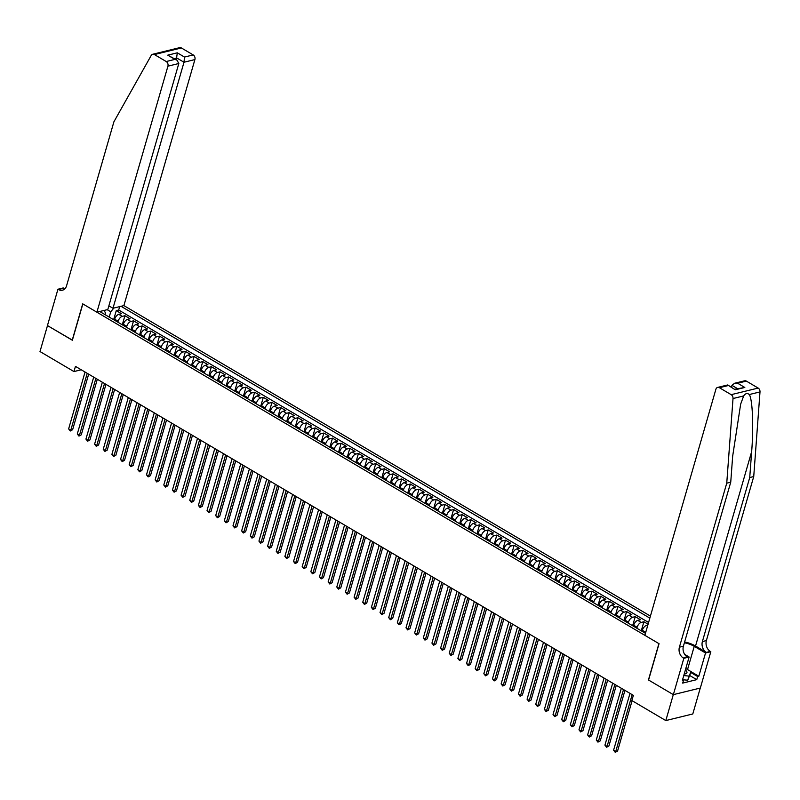 <?xml version="1.0" encoding="UTF-8"?>
<svg xmlns="http://www.w3.org/2000/svg" width="800" height="800" viewBox="0 0 800 800"><rect width="100%" height="100%" fill="white"/><g stroke="black" fill="none" stroke-linecap="round" stroke-linejoin="round"><path stroke-width="1.2" d="M650.42 616.09L123.88 305.6L194.9 59.57L184 62.24L176.82 58L174.34 58.61M700.27 688.05L692.79 713.97L665.81 720.57L673.31 694.62L648.44 679.95L658.92 643.62L82.85 303.92L72.36 340.25L47.49 325.59L40 351.54L73.95 371.56L81.23 369.78M648.08 624.22L643.9 621.76L641.27 630.84M633.38 626.18L633.66 625.23A4.68 2.4 120.5 0 1 637.77 620.37L640.44 619.72L635.25 616.65L632.62 625.74M624.73 621.08L625.01 620.13A4.68 2.4 120.5 0 1 629.12 615.27L631.79 614.61L626.6 611.55L623.97 620.63M616.08 615.98L616.36 615.03A4.68 2.4 120.5 0 1 620.47 610.17L623.14 609.51L617.95 606.45L615.33 615.53M607.43 610.88L607.71 609.93A4.68 2.4 120.5 0 1 611.82 605.06L614.49 604.41L609.3 601.35L606.68 610.43M598.79 605.78L599.06 604.83A4.68 2.4 120.5 0 1 603.17 599.96L605.84 599.31L600.65 596.25L598.03 605.33M590.14 600.68L590.41 599.73A4.68 2.4 120.5 0 1 594.52 594.86L597.19 594.21L592 591.15L589.38 600.23M581.49 595.58L581.76 594.63A4.68 2.4 120.5 0 1 585.88 589.76L588.54 589.11L583.35 586.05L580.73 595.13M572.84 590.48L573.11 589.53A4.68 2.4 120.5 0 1 577.23 584.66L579.89 584.01L574.7 580.95L572.08 590.03M564.19 585.38L564.46 584.43A4.68 2.4 120.5 0 1 568.58 579.56L571.24 578.91L566.05 575.85L563.43 584.93M555.54 580.28L555.81 579.33A4.68 2.4 120.5 0 1 559.93 574.46L562.59 573.81L557.4 570.75L554.78 579.83M546.89 575.18L547.16 574.23A4.68 2.4 120.5 0 1 551.28 569.36L553.94 568.71L548.75 565.65L546.13 574.73M538.24 570.08L538.51 569.13A4.68 2.4 120.5 0 1 542.63 564.26L545.29 563.61L540.1 560.55L537.48 569.63M529.59 564.98L529.86 564.03A4.68 2.4 120.5 0 1 533.98 559.16L536.64 558.51L531.45 555.45L528.83 564.53M520.94 559.88L521.21 558.92A4.68 2.4 120.5 0 1 525.33 554.06L527.99 553.41L522.8 550.35L520.18 559.43M512.29 554.77L512.56 553.82A4.68 2.4 120.5 0 1 516.68 548.96L519.34 548.31L514.15 545.25L511.53 554.33M503.64 549.67L503.91 548.72A4.68 2.4 120.5 0 1 508.03 543.86L510.69 543.21L505.5 540.15L502.88 549.23M494.99 544.57L495.26 543.62A4.68 2.4 120.5 0 1 499.38 538.76L502.04 538.11L496.85 535.04L494.23 544.13M486.34 539.47L486.61 538.52A4.68 2.4 120.5 0 1 490.73 533.66L493.39 533L488.2 529.94L485.58 539.03M477.69 534.37L477.96 533.42A4.68 2.4 120.5 0 1 482.08 528.56L484.74 527.9L479.55 524.84L476.93 533.92M469.04 529.27L469.31 528.32A4.68 2.4 120.5 0 1 473.43 523.45L476.09 522.8L470.9 519.74L468.28 528.82M460.39 524.17L460.66 523.22A4.68 2.4 120.5 0 1 464.78 518.35L467.44 517.7L462.25 514.64L459.63 523.72M451.74 519.07L452.01 518.12A4.68 2.4 120.5 0 1 456.13 513.25L458.79 512.6L453.6 509.54L450.98 518.62M443.09 513.97L443.36 513.02A4.68 2.4 120.5 0 1 447.48 508.15L450.14 507.5L444.95 504.44L442.33 513.52M434.44 508.87L434.71 507.92A4.68 2.4 120.5 0 1 438.83 503.05L441.49 502.4L436.3 499.34L433.68 508.42M425.79 503.77L426.06 502.82A4.68 2.4 120.5 0 1 430.18 497.95L432.84 497.3L427.65 494.24L425.03 503.32M417.14 498.67L417.41 497.72A4.68 2.4 120.5 0 1 421.53 492.85L424.19 492.2L419 489.14L416.38 498.22M408.49 493.57L408.76 492.62A4.68 2.4 120.5 0 1 412.88 487.75L415.54 487.1L410.35 484.04L407.73 493.12M399.84 488.47L400.11 487.52A4.68 2.4 120.5 0 1 404.23 482.65L406.89 482L401.7 478.94L399.08 488.02M391.19 483.37L391.46 482.42A4.68 2.4 120.5 0 1 395.58 477.55L398.24 476.9L393.05 473.84L390.43 482.92M382.54 478.27L382.81 477.32A4.68 2.4 120.5 0 1 386.93 472.45L389.59 471.8L384.4 468.74L381.78 477.82M373.89 473.17L374.16 472.21A4.68 2.4 120.5 0 1 378.28 467.35L380.94 466.7L375.75 463.64L373.13 472.72M365.24 468.06L365.51 467.11A4.68 2.4 120.5 0 1 369.63 462.25L372.29 461.6L367.1 458.54L364.48 467.62M356.59 462.96L356.86 462.01A4.68 2.4 120.5 0 1 360.98 457.15L363.64 456.5L358.45 453.44L355.83 462.52M347.94 457.86L348.21 456.91A4.68 2.4 120.5 0 1 352.33 452.05L354.99 451.4L349.8 448.33L347.18 457.42M339.29 452.76L339.56 451.81A4.68 2.4 120.5 0 1 343.68 446.95L346.34 446.29L341.15 443.23L338.53 452.31M330.64 447.66L330.91 446.71A4.68 2.4 120.5 0 1 335.03 441.85L337.69 441.19L332.5 438.13L329.88 447.21M321.99 442.56L322.27 441.61A4.68 2.4 120.5 0 1 326.38 436.74L329.04 436.09L323.85 433.03L321.23 442.11M313.34 437.46L313.62 436.51A4.68 2.4 120.5 0 1 317.73 431.64L320.39 430.99L315.2 427.93L312.58 437.01M304.69 432.36L304.97 431.41A4.68 2.4 120.5 0 1 309.08 426.54L311.74 425.89L306.55 422.83L303.93 431.91M296.04 427.26L296.32 426.31A4.68 2.4 120.5 0 1 300.43 421.44L303.09 420.79L297.9 417.73L295.28 426.81M287.39 422.16L287.67 421.21A4.68 2.4 120.5 0 1 291.78 416.34L294.44 415.69L289.25 412.63L286.63 421.71M278.74 417.06L279.02 416.11A4.68 2.4 120.5 0 1 283.13 411.24L285.79 410.59L280.6 407.53L277.98 416.61M270.09 411.96L270.37 411.01A4.68 2.4 120.5 0 1 274.48 406.14L277.14 405.49L271.95 402.43L269.33 411.51M261.44 406.86L261.72 405.91A4.68 2.4 120.5 0 1 265.83 401.04L268.49 400.39L263.3 397.33L260.68 406.41M252.79 401.76L253.07 400.81A4.68 2.4 120.5 0 1 257.18 395.94L259.84 395.29L254.65 392.23L252.03 401.31M244.14 396.66L244.42 395.71A4.68 2.4 120.5 0 1 248.53 390.84L251.19 390.19L246 387.13L243.38 396.21M235.49 391.56L235.77 390.6A4.68 2.4 120.5 0 1 239.88 385.74L242.54 385.09L237.35 382.03L234.73 391.11M226.84 386.45L227.12 385.5A4.68 2.4 120.5 0 1 231.23 380.64L233.89 379.99L228.7 376.93L226.08 386.01M218.19 381.35L218.47 380.4A4.68 2.4 120.5 0 1 222.58 375.54L225.24 374.89L220.05 371.83L217.43 380.91M209.54 376.25L209.82 375.3A4.68 2.4 120.5 0 1 213.93 370.44L216.59 369.79L211.4 366.72L208.78 375.81M200.89 371.15L201.17 370.2A4.68 2.4 120.5 0 1 205.28 365.34L207.94 364.68L202.75 361.62L200.13 370.71M192.24 366.05L192.52 365.1A4.68 2.4 120.5 0 1 196.63 360.24L199.29 359.58L194.1 356.52L191.48 365.6M183.59 360.95L183.87 360A4.68 2.4 120.5 0 1 187.98 355.13L190.64 354.48L185.45 351.42L182.83 360.5M174.94 355.85L175.22 354.9A4.68 2.4 120.5 0 1 179.33 350.03L182 349.38L176.81 346.32L174.18 355.4M166.29 350.75L166.57 349.8A4.68 2.4 120.5 0 1 170.68 344.93L173.35 344.28L168.16 341.22L165.53 350.3M157.64 345.65L157.92 344.7A4.68 2.4 120.5 0 1 162.03 339.83L164.7 339.18L159.51 336.12L156.88 345.2M148.99 340.55L149.27 339.6A4.68 2.4 120.5 0 1 153.38 334.73L156.05 334.08L150.86 331.02L148.23 340.1M140.34 335.45L140.62 334.5A4.68 2.4 120.5 0 1 144.73 329.63L147.4 328.98L142.21 325.92L139.58 335M131.69 330.35L131.97 329.4A4.68 2.4 120.5 0 1 136.08 324.53L138.75 323.88L133.56 320.82L130.93 329.9M123.04 325.25L123.32 324.3A4.68 2.4 120.5 0 1 127.43 319.43L130.1 318.78L124.91 315.72L122.29 324.8M665.81 720.57L631.86 700.55L633.36 695.36L75.45 366.37L73.95 371.56M99.75 311.51L645.45 633.3M649.84 618.12L121.04 306.3M117.85 322.19L118.13 321.24A4.68 2.4 -59.5 0 1 122.24 316.37L124.91 315.72M114.39 320.15L114.67 319.2L118.13 321.24M126.5 327.29L126.78 326.34A4.68 2.4 -59.5 0 1 130.89 321.47L133.56 320.82M135.15 332.39L135.43 331.44A4.68 2.4 -59.5 0 1 139.54 326.57L142.21 325.92M143.8 337.49L144.08 336.54A4.68 2.4 -59.5 0 1 148.19 331.67L150.86 331.02M152.45 342.59L152.73 341.64A4.68 2.4 -59.5 0 1 156.84 336.77L159.51 336.12M161.1 347.69L161.38 346.74A4.68 2.4 -59.5 0 1 165.49 341.87L168.16 341.22M169.75 352.79L170.03 351.84A4.68 2.4 -59.5 0 1 174.14 346.97L176.81 346.32M178.4 357.89L178.68 356.94A4.68 2.4 -59.5 0 1 182.79 352.07L185.45 351.42M187.05 362.99L187.33 362.04A4.68 2.4 -59.5 0 1 191.44 357.18L194.1 356.52M195.7 368.09L195.98 367.14A4.68 2.4 -59.5 0 1 200.09 362.28L202.75 361.62M204.35 373.19L204.63 372.24A4.68 2.4 -59.5 0 1 208.74 367.38L211.4 366.72M213 378.29L213.28 377.34A4.68 2.4 -59.5 0 1 217.39 372.48L220.05 371.83M221.65 383.39L221.93 382.44A4.68 2.4 -59.5 0 1 226.04 377.58L228.7 376.93M230.3 388.5L230.58 387.54A4.68 2.4 -59.5 0 1 234.69 382.68L237.35 382.03M238.95 393.6L239.23 392.65A4.68 2.4 -59.5 0 1 243.34 387.78L246 387.13M247.6 398.7L247.88 397.75A4.68 2.4 -59.5 0 1 251.99 392.88L254.65 392.23M256.25 403.8L256.53 402.85A4.68 2.4 -59.5 0 1 260.64 397.98L263.3 397.33M264.9 408.9L265.18 407.95A4.68 2.4 -59.5 0 1 269.29 403.08L271.95 402.43M273.55 414L273.83 413.05A4.68 2.4 -59.5 0 1 277.94 408.18L280.6 407.53M282.2 419.1L282.48 418.15A4.68 2.4 -59.5 0 1 286.59 413.28L289.25 412.63M290.85 424.2L291.13 423.25A4.68 2.4 -59.5 0 1 295.24 418.38L297.9 417.73M299.5 429.3L299.78 428.35A4.68 2.4 -59.5 0 1 303.89 423.48L306.55 422.83M308.15 434.4L308.43 433.45A4.68 2.4 -59.5 0 1 312.54 428.58L315.2 427.93M316.8 439.5L317.08 438.55A4.68 2.4 -59.5 0 1 321.19 433.68L323.85 433.03M325.45 444.6L325.73 443.65A4.68 2.4 -59.5 0 1 329.84 438.78L332.5 438.13M334.1 449.7L334.37 448.75A4.68 2.4 -59.5 0 1 338.49 443.89L341.15 443.23M342.75 454.8L343.02 453.85A4.68 2.4 -59.5 0 1 347.14 448.99L349.8 448.33M351.4 459.9L351.67 458.95A4.68 2.4 -59.5 0 1 355.79 454.09L358.45 453.44M360.05 465L360.32 464.05A4.68 2.4 -59.5 0 1 364.44 459.19L367.1 458.54M368.7 470.1L368.97 469.15A4.68 2.4 -59.5 0 1 373.09 464.29L375.75 463.64M377.35 475.21L377.62 474.25A4.68 2.4 -59.5 0 1 381.74 469.39L384.4 468.74M386 480.31L386.27 479.36A4.68 2.4 -59.5 0 1 390.39 474.49L393.05 473.84M394.65 485.41L394.92 484.46A4.68 2.4 -59.5 0 1 399.04 479.59L401.7 478.94M403.3 490.51L403.57 489.56A4.68 2.4 -59.5 0 1 407.69 484.69L410.35 484.04M411.95 495.61L412.22 494.66A4.68 2.4 -59.5 0 1 416.34 489.79L419 489.14M420.6 500.71L420.87 499.76A4.68 2.4 -59.5 0 1 424.99 494.89L427.65 494.24M429.25 505.81L429.52 504.86A4.68 2.4 -59.5 0 1 433.64 499.99L436.3 499.34M437.9 510.91L438.17 509.96A4.68 2.4 -59.5 0 1 442.29 505.09L444.95 504.44M446.55 516.01L446.82 515.06A4.68 2.4 -59.5 0 1 450.94 510.19L453.6 509.54M455.2 521.11L455.47 520.16A4.68 2.4 -59.5 0 1 459.59 515.29L462.25 514.64M463.85 526.21L464.12 525.26A4.68 2.4 -59.5 0 1 468.24 520.39L470.9 519.74M472.5 531.31L472.77 530.36A4.68 2.4 -59.5 0 1 476.89 525.5L479.55 524.84M481.15 536.41L481.42 535.46A4.68 2.4 -59.5 0 1 485.54 530.6L488.2 529.94M489.8 541.51L490.07 540.56A4.68 2.4 -59.5 0 1 494.19 535.7L496.85 535.04M498.45 546.61L498.72 545.66A4.68 2.4 -59.5 0 1 502.84 540.8L505.5 540.15M507.1 551.71L507.37 550.76A4.68 2.4 -59.5 0 1 511.49 545.9L514.15 545.25M515.75 556.82L516.02 555.86A4.68 2.4 -59.5 0 1 520.14 551L522.8 550.35M524.4 561.92L524.67 560.97A4.68 2.4 -59.5 0 1 528.79 556.1L531.45 555.45M533.05 567.02L533.32 566.07A4.68 2.4 -59.5 0 1 537.44 561.2L540.1 560.55M541.7 572.12L541.97 571.17A4.68 2.4 -59.5 0 1 546.09 566.3L548.75 565.65M550.35 577.22L550.62 576.27A4.68 2.4 -59.5 0 1 554.74 571.4L557.4 570.75M559 582.32L559.27 581.37A4.68 2.4 -59.5 0 1 563.39 576.5L566.05 575.85M567.65 587.42L567.92 586.47A4.68 2.4 -59.5 0 1 572.04 581.6L574.7 580.95M576.3 592.52L576.57 591.57A4.68 2.4 -59.5 0 1 580.69 586.7L583.35 586.05M584.95 597.62L585.22 596.67A4.68 2.4 -59.5 0 1 589.34 591.8L592 591.15M593.6 602.72L593.87 601.77A4.68 2.4 -59.5 0 1 597.98 596.9L600.65 596.25M602.25 607.82L602.52 606.87A4.68 2.4 -59.5 0 1 606.63 602L609.3 601.35M610.89 612.92L611.17 611.97A4.68 2.4 -59.5 0 1 615.28 607.1L617.95 606.45M619.54 618.02L619.82 617.07A4.68 2.4 -59.5 0 1 623.93 612.21L626.6 611.55M628.19 623.12L628.47 622.17A4.68 2.4 -59.5 0 1 632.58 617.31L635.25 616.65M636.84 628.22L637.12 627.27A4.68 2.4 -59.5 0 1 641.23 622.41L643.9 621.76M642.03 631.28L642.31 630.33L645.73 632.35M648.58 622.48L118.7 310.02L116.26 310.62L113.64 319.7M114.67 319.2A4.68 2.4 120.5 0 1 118.78 314.33L121.45 313.68L116.26 310.62M647.81 625.13L646.42 625.47A4.68 2.4 120.5 0 0 642.31 630.33M104.17 310.43L105.49 313.06L105.04 314.63M109.21 317.09L110.74 311.78L107.19 309.69M118.7 310.02L119.68 306.63M113.89 308.05L110.74 311.78M632.15 694.65L615.74 751.5L613.58 750.23L629.99 693.37M632.1 700.69L617.57 751.06L615.25 752.34L613.58 750.23M617.57 751.06L615.25 752.34M684.21 674.04A7.61 2.92 16.1 0 0 686.54 671.22A7.61 2.92 16.1 0 0 685.36 670.06M685.8 668.52L691.11 671.65L687.77 680.22L683.27 679.8M691.11 671.65L688.96 676.07L683.76 675.58M687.77 680.22L688.96 676.07M746.36 381.11L737.64 383.24L734.6 383.26L744.62 380.81A3.51 2.69 76.2 0 1 746.36 381.11L758.16 388.07A3.51 2.69 76.2 0 1 760 391.92L753.73 476.56L749.73 477.54L702.39 641.56A8.19 6.28 -103.8 0 0 706.35 652.4L695.54 646.02A15.24 5.86 16.1 0 0 684.62 641.97M749.73 477.54L751.66 451.59C753.69 426.73 752.59 399.79 749.33 394.53C747.28 392.9 745.4 393.36 743.69 395.92L740.66 404.13L732.66 456.24L730.74 482.19L683.4 646.21A8.19 6.28 -103.8 0 0 687.35 657.05L683.36 658.03L683.84 658.31L673.35 694.64L648.57 680.03L659.05 643.69L644.87 635.33L715.88 389.29A3.51 2.69 -103.8 0 1 717.64 387.41A3.51 2.69 -103.8 0 1 719.38 387.71L731.18 394.67L758.16 388.07M753.73 476.56L706.38 640.59A8.19 6.28 -103.8 0 0 710.34 651.42L710.82 651.7L700.33 688.04L673.35 694.64M730.74 482.19L726.75 483.17L679.4 647.19A8.19 6.28 -103.8 0 0 683.36 658.03M743.69 395.92L733.02 398.53L726.75 483.17M691.1 671.7L698.82 676.25L697.65 676.54L690.86 672.53M682.65 679.43L683.58 679.98L682.68 683.1L696.75 679.65L697.65 676.54M683.58 679.98L682.41 680.27L689.12 657.01L683.84 658.31M710.82 651.7L705.53 653L694.24 646.34A13.17 5.06 16.1 0 0 684.39 642.76M698.82 676.25L705.53 653M731.45 387.13L731.96 385.36L734.6 383.26M684.67 654.38L689.12 657.01M733.02 398.53A3.51 2.69 -103.8 0 0 731.18 394.67M696.75 679.65L689.96 675.65M737.64 383.24L744.82 387.47L734.92 389.17M744.82 387.47L735.27 389.81L727.67 384.96L717.64 387.41M735.27 389.81L727.81 384.98M108.87 305.85L112.98 308.27L184 62.24L184.49 57.06L193.2 54.92L181.39 47.96L154.41 54.56A3.51 2.69 -103.8 0 0 152.68 54.27A3.51 2.69 -103.8 0 0 151.21 55.45L113.91 121.79L66.56 285.81A8.19 6.28 76.2 0 1 62.46 290.2A8.19 6.28 76.2 0 1 58.41 289.51L57.94 289.23L47.45 325.56L72.39 340.13M112.98 308.27L123.88 305.6M72.23 340.17L82.72 303.84L96.9 312.2L167.92 66.17A3.51 2.69 -103.8 0 0 166.22 61.53L154.41 54.56M57.94 289.23L63.22 287.93L64.81 288.87M96.9 312.2L107.8 309.54L178.82 63.5L167.92 66.17M152.68 54.27L179.66 47.66A3.51 2.69 76.2 0 1 181.39 47.96M193.2 54.92A3.51 2.69 76.2 0 1 194.9 59.57M64.34 289.27A8.19 6.28 76.2 0 1 62.4 288.53L58.41 289.51M176.31 59.77L177.31 52.82L184.49 57.06M166.22 61.53L174.93 59.39L176.98 60.17L178.82 63.5M174.93 59.39L167.76 55.16L176.98 60.17M623.5 689.55L607.09 746.4L604.93 745.13L621.34 688.27M624.95 690.4L608.92 745.96L606.6 747.23L604.93 745.13M608.92 745.96L606.6 747.23M614.86 684.44L598.44 741.3L596.28 740.03L612.69 683.17M616.3 685.3L600.27 740.86L597.95 742.13L596.28 740.03M600.27 740.86L597.95 742.13M606.21 679.34L589.79 736.2L587.63 734.93L604.04 678.07M607.65 680.2L591.62 735.75L589.3 737.03L587.63 734.93M591.62 735.75L589.3 737.03M597.56 674.24L581.14 731.1L578.98 729.82L595.39 672.97M599 675.1L582.97 730.65L580.65 731.93L578.98 729.82M582.97 730.65L580.65 731.93M588.91 669.14L572.49 726L570.33 724.72L586.74 667.87M590.35 670L574.32 725.55L572 726.83L570.33 724.72M574.32 725.55L572 726.83M580.26 664.04L563.85 720.9L561.68 719.62L578.09 662.77M581.7 664.9L565.67 720.45L563.35 721.73L561.68 719.62M565.67 720.45L563.35 721.73M571.61 658.94L555.2 715.8L553.03 714.52L569.44 657.67M573.05 659.8L557.02 715.35L554.7 716.63L553.03 714.52M557.02 715.35L554.7 716.63M562.96 653.84L546.55 710.7L544.38 709.42L560.79 652.57M564.4 654.69L548.37 710.25L546.05 711.53L544.38 709.42M548.37 710.25L546.05 711.53M554.31 648.74L537.9 705.6L535.73 704.32L552.14 647.47M555.75 649.59L539.72 705.15L537.4 706.43L535.73 704.32M539.72 705.15L537.4 706.43M545.66 643.64L529.25 700.5L527.08 699.22L543.49 642.36M547.1 644.49L531.07 700.05L528.75 701.33L527.08 699.22M531.07 700.05L528.75 701.33M537.01 638.54L520.6 695.4L518.43 694.12L534.84 637.26M538.45 639.39L522.42 694.95L520.1 696.23L518.43 694.12M522.42 694.95L520.1 696.23M528.36 633.44L511.95 690.3L509.78 689.02L526.19 632.16M529.8 634.29L513.77 689.85L511.45 691.13L509.78 689.02M513.77 689.85L511.45 691.13M519.71 628.34L503.3 685.19L501.13 683.92L517.54 627.06M521.15 629.19L505.12 684.75L502.8 686.03L501.13 683.92M505.12 684.75L502.8 686.03M511.06 623.24L494.65 680.09L492.48 678.82L508.89 621.96M512.51 624.09L496.47 679.65L494.16 680.93L492.48 678.82M496.47 679.65L494.16 680.93M502.41 618.14L486 674.99L483.83 673.72L500.25 616.86M503.86 618.99L487.82 674.55L485.51 675.83L483.83 673.72M487.82 674.55L485.51 675.83M493.76 613.04L477.35 669.89L475.18 668.62L491.6 611.76M495.21 613.89L479.17 669.45L476.86 670.73L475.18 668.62M479.17 669.45L476.86 670.73M485.11 607.94L468.7 664.79L466.53 663.52L482.95 606.66M486.56 608.79L470.52 664.35L468.21 665.63L466.53 663.52M470.52 664.35L468.21 665.63M476.46 602.83L460.05 659.69L457.88 658.42L474.3 601.56M477.91 603.69L461.87 659.25L459.56 660.52L457.88 658.42M461.87 659.25L459.56 660.52M467.81 597.73L451.4 654.59L449.23 653.32L465.65 596.46M469.26 598.59L453.22 654.14L450.91 655.42L449.23 653.32M453.22 654.14L450.91 655.42M459.16 592.63L442.75 649.49L440.59 648.22L457 591.36M460.61 593.49L444.57 649.04L442.26 650.32L440.59 648.22M444.57 649.04L442.26 650.32M450.51 587.53L434.1 644.39L431.94 643.11L448.35 586.26M451.96 588.39L435.92 643.94L433.61 645.22L431.94 643.11M435.92 643.94L433.61 645.22M441.86 582.43L425.45 639.29L423.29 638.01L439.7 581.16M443.31 583.29L427.27 638.84L424.96 640.12L423.29 638.01M427.27 638.84L424.96 640.12M433.21 577.33L416.8 634.19L414.64 632.91L431.05 576.06M434.66 578.19L418.62 633.74L416.31 635.02L414.64 632.91M418.62 633.74L416.31 635.02M424.56 572.23L408.15 629.09L405.99 627.81L422.4 570.96M426.01 573.09L409.97 628.64L407.66 629.92L405.99 627.81M409.97 628.64L407.66 629.92M415.91 567.13L399.5 623.99L397.34 622.71L413.75 565.86M417.36 567.98L401.32 623.54L399.01 624.82L397.34 622.71M401.32 623.54L399.01 624.82M407.26 562.03L390.85 618.89L388.69 617.61L405.1 560.75M408.71 562.88L392.67 618.44L390.36 619.72L388.69 617.61M392.67 618.44L390.36 619.72M398.61 556.93L382.2 613.79L380.04 612.51L396.45 555.65M400.06 557.78L384.02 613.34L381.71 614.62L380.04 612.51M384.02 613.34L381.71 614.62M389.96 551.83L373.55 608.69L371.39 607.41L387.8 550.55M391.41 552.68L375.37 608.24L373.06 609.52L371.39 607.41M375.37 608.24L373.06 609.52M381.31 546.73L364.9 603.58L362.74 602.31L379.15 545.45M382.76 547.58L366.72 603.14L364.41 604.42L362.74 602.31M366.72 603.14L364.41 604.42M372.66 541.63L356.25 598.48L354.09 597.21L370.5 540.35M374.11 542.48L358.07 598.04L355.76 599.32L354.09 597.21M358.07 598.04L355.76 599.32M364.01 536.53L347.6 593.38L345.44 592.11L361.85 535.25M365.46 537.38L349.42 592.94L347.11 594.22L345.44 592.11M349.42 592.94L347.11 594.22M355.36 531.43L338.95 588.28L336.79 587.01L353.2 530.15M356.81 532.28L340.77 587.84L338.46 589.12L336.79 587.01M340.77 587.84L338.46 589.12M346.71 526.33L330.3 583.18L328.14 581.91L344.55 525.05M348.16 527.18L332.12 582.74L329.81 584.02L328.14 581.91M332.12 582.74L329.81 584.02M338.06 521.23L321.65 578.08L319.49 576.81L335.9 519.95M339.51 522.08L323.47 577.64L321.16 578.91L319.49 576.81M323.47 577.64L321.16 578.91M329.41 516.12L313 572.98L310.84 571.71L327.25 514.85M330.86 516.98L314.82 572.54L312.51 573.81L310.84 571.71M314.82 572.54L312.51 573.81M320.76 511.02L304.35 567.88L302.19 566.61L318.6 509.75M322.21 511.88L306.17 567.43L303.86 568.71L302.19 566.61M306.17 567.43L303.86 568.71M312.11 505.92L295.7 562.78L293.54 561.5L309.95 504.65M313.56 506.78L297.52 562.33L295.21 563.61L293.54 561.5M297.52 562.33L295.21 563.61M303.46 500.82L287.05 557.68L284.89 556.4L301.3 499.55M304.91 501.68L288.87 557.23L286.56 558.51L284.89 556.4M288.87 557.23L286.56 558.51M294.81 495.72L278.4 552.58L276.24 551.3L292.65 494.45M296.26 496.58L280.22 552.13L277.91 553.41L276.24 551.3M280.22 552.13L277.91 553.41M286.16 490.62L269.75 547.48L267.59 546.2L284 489.35M287.61 491.48L271.57 547.03L269.26 548.31L267.59 546.2M271.57 547.03L269.26 548.31M277.51 485.52L261.1 542.38L258.94 541.1L275.35 484.25M278.96 486.37L262.92 541.93L260.61 543.21L258.94 541.1M262.92 541.93L260.61 543.21M268.86 480.42L252.45 537.28L250.29 536L266.7 479.15M270.31 481.27L254.27 536.83L251.96 538.11L250.29 536M254.27 536.83L251.96 538.11M260.21 475.32L243.8 532.18L241.64 530.9L258.05 474.04M261.66 476.17L245.62 531.73L243.31 533.01L241.64 530.9M245.62 531.73L243.31 533.01M251.56 470.22L235.15 527.08L232.99 525.8L249.4 468.94M253.01 471.07L236.97 526.63L234.66 527.91L232.99 525.8M236.97 526.63L234.66 527.91M242.91 465.12L226.5 521.98L224.34 520.7L240.75 463.84M244.36 465.97L228.32 521.53L226.01 522.81L224.34 520.7M228.32 521.53L226.01 522.81M234.26 460.02L217.85 516.87L215.69 515.6L232.1 458.74M235.71 460.87L219.68 516.43L217.36 517.71L215.69 515.6M219.68 516.43L217.36 517.71M225.61 454.92L209.2 511.77L207.04 510.5L223.45 453.64M227.06 455.77L211.03 511.33L208.71 512.61L207.04 510.5M211.03 511.33L208.71 512.61M216.96 449.82L200.55 506.67L198.39 505.4L214.8 448.54M218.41 450.67L202.38 506.23L200.06 507.51L198.39 505.4M202.38 506.23L200.06 507.51M208.31 444.72L191.9 501.57L189.74 500.3L206.15 443.44M209.76 445.57L193.73 501.13L191.41 502.41L189.74 500.3M193.73 501.13L191.41 502.41M199.66 439.62L183.25 496.47L181.09 495.2L197.5 438.34M201.11 440.47L185.08 496.03L182.76 497.31L181.09 495.2M185.08 496.03L182.76 497.31M191.01 434.51L174.6 491.37L172.44 490.1L188.85 433.24M192.46 435.37L176.43 490.93L174.11 492.2L172.44 490.1M176.43 490.93L174.11 492.2M182.36 429.41L165.95 486.27L163.79 485L180.2 428.14M183.81 430.27L167.78 485.82L165.46 487.1L163.79 485M167.78 485.82L165.46 487.1M173.71 424.31L157.3 481.17L155.14 479.9L171.55 423.04M175.16 425.17L159.13 480.72L156.81 482L155.14 479.9M159.13 480.72L156.81 482M165.06 419.21L148.65 476.07L146.49 474.79L162.9 417.94M166.51 420.07L150.48 475.62L148.16 476.9L146.49 474.79M150.48 475.62L148.16 476.9M156.41 414.11L140 470.97L137.84 469.69L154.25 412.84M157.86 414.97L141.83 470.52L139.51 471.8L137.84 469.69M141.83 470.52L139.51 471.8M147.76 409.01L131.35 465.87L129.19 464.59L145.6 407.74M149.21 409.87L133.18 465.42L130.86 466.7L129.19 464.59M133.18 465.42L130.86 466.7M139.11 403.91L122.7 460.77L120.54 459.49L136.95 402.64M140.56 404.76L124.53 460.32L122.21 461.6L120.54 459.49M124.53 460.32L122.21 461.6M130.47 398.81L114.05 455.67L111.89 454.39L128.3 397.54M131.91 399.66L115.88 455.22L113.56 456.5L111.89 454.39M115.88 455.22L113.56 456.5M121.82 393.71L105.4 450.57L103.24 449.29L119.65 392.43M123.26 394.56L107.23 450.12L104.91 451.4L103.24 449.29M107.23 450.12L104.91 451.4M113.17 388.61L96.75 445.47L94.59 444.19L111 387.33M114.61 389.46L98.58 445.02L96.26 446.3L94.59 444.19M98.58 445.02L96.26 446.3M104.52 383.51L88.1 440.37L85.94 439.09L102.35 382.23M105.96 384.36L89.93 439.92L87.61 441.2L85.94 439.09M89.93 439.92L87.61 441.2M95.87 378.41L79.45 435.26L77.29 433.99L93.7 377.13M97.31 379.26L81.28 434.82L78.96 436.1L77.29 433.99M81.28 434.82L78.96 436.1M87.22 373.31L70.81 430.16L68.64 428.89L85.05 372.03M88.66 374.16L72.63 429.72L70.31 431L68.64 428.89M72.63 429.72L70.31 431M123.32 324.3L126.78 326.34M131.97 329.4L135.43 331.44M140.62 334.5L144.08 336.54M149.27 339.6L152.73 341.64M157.92 344.7L161.38 346.74M166.57 349.8L170.03 351.84M175.22 354.9L178.68 356.94M183.87 360L187.33 362.04M192.52 365.1L195.98 367.14M201.17 370.2L204.63 372.24M209.82 375.3L213.28 377.34M218.47 380.4L221.93 382.44M227.12 385.5L230.58 387.54M235.77 390.6L239.23 392.65M244.42 395.71L247.88 397.75M253.07 400.81L256.53 402.85M261.72 405.91L265.18 407.95M270.37 411.01L273.83 413.05M279.02 416.11L282.48 418.15M287.67 421.21L291.13 423.25M296.32 426.31L299.78 428.35M304.97 431.41L308.43 433.45M313.62 436.51L317.08 438.55M322.27 441.61L325.73 443.65M330.91 446.71L334.37 448.75M339.56 451.81L343.02 453.85M348.21 456.91L351.67 458.95M356.86 462.01L360.32 464.05M365.51 467.11L368.97 469.15M374.16 472.21L377.62 474.25M382.81 477.32L386.27 479.36M391.46 482.42L394.92 484.46M400.11 487.52L403.57 489.56M408.76 492.62L412.22 494.66M417.41 497.72L420.87 499.76M426.06 502.82L429.52 504.86M434.71 507.92L438.17 509.96M443.36 513.02L446.82 515.06M452.01 518.12L455.47 520.16M460.66 523.22L464.12 525.26M469.31 528.32L472.77 530.36M477.96 533.42L481.42 535.46M486.61 538.52L490.07 540.56M495.26 543.62L498.72 545.66M503.91 548.72L507.37 550.76M512.56 553.82L516.02 555.86M521.21 558.92L524.67 560.97M529.86 564.03L533.32 566.07M538.51 569.13L541.97 571.17M547.16 574.23L550.62 576.27M555.81 579.33L559.27 581.37M564.46 584.43L567.92 586.47M573.11 589.53L576.57 591.57M581.76 594.63L585.22 596.67M590.41 599.73L593.87 601.77M599.06 604.83L602.52 606.87M607.71 609.93L611.17 611.97M616.36 615.03L619.82 617.07M625.01 620.13L628.47 622.17M633.66 625.23L637.12 627.27M118.78 314.33L122.24 316.37M127.43 319.43L130.89 321.47M136.08 324.53L139.54 326.57M144.73 329.63L148.19 331.67M153.38 334.73L156.84 336.77M162.03 339.83L165.49 341.87M170.68 344.93L174.14 346.97M179.33 350.03L182.79 352.07M187.98 355.13L191.44 357.18M196.63 360.24L200.09 362.28M205.28 365.34L208.74 367.38M213.93 370.44L217.39 372.48M222.58 375.54L226.04 377.58M231.23 380.64L234.69 382.68M239.88 385.74L243.34 387.78M248.53 390.84L251.99 392.88M257.18 395.94L260.64 397.98M265.83 401.04L269.29 403.08M274.48 406.14L277.94 408.18M283.13 411.24L286.59 413.28M291.78 416.34L295.24 418.38M300.43 421.44L303.89 423.48M309.08 426.54L312.54 428.58M317.73 431.64L321.19 433.68M326.38 436.74L329.84 438.78M335.03 441.85L338.49 443.89M343.68 446.95L347.14 448.99M352.33 452.05L355.79 454.09M360.98 457.15L364.44 459.19M369.63 462.25L373.09 464.29M378.28 467.35L381.74 469.39M386.93 472.45L390.39 474.49M395.58 477.55L399.04 479.59M404.23 482.65L407.69 484.69M412.88 487.75L416.34 489.79M421.53 492.85L424.99 494.89M430.18 497.95L433.64 499.99M438.83 503.05L442.29 505.09M447.48 508.15L450.94 510.19M456.13 513.25L459.59 515.29M464.78 518.35L468.24 520.39M473.43 523.45L476.89 525.5M482.08 528.56L485.54 530.6M490.73 533.66L494.19 535.7M499.38 538.76L502.84 540.8M508.03 543.86L511.49 545.9M516.68 548.96L520.14 551M525.33 554.06L528.79 556.1M533.98 559.16L537.44 561.2M542.63 564.26L546.09 566.3M551.28 569.36L554.74 571.4M559.93 574.46L563.39 576.5M568.58 579.56L572.04 581.6M577.23 584.66L580.69 586.7M585.88 589.76L589.34 591.8M594.52 594.86L597.98 596.9M603.17 599.96L606.63 602M611.82 605.06L615.28 607.1M620.47 610.17L623.93 612.21M629.12 615.27L632.58 617.31M637.77 620.37L641.23 622.41M646.42 625.47L647.53 626.12M751.66 451.59L695.54 646.02M683.4 646.21L679.4 647.19M702.39 641.56L706.38 640.59M728.09 385.58L719.38 387.71M760 391.92L749.33 394.53M706.35 652.4L710.34 651.42M687.54 669.54L694.24 646.34M737.4 388.57L731.96 385.36M167.76 55.16L177.31 52.82"/></g></svg>
